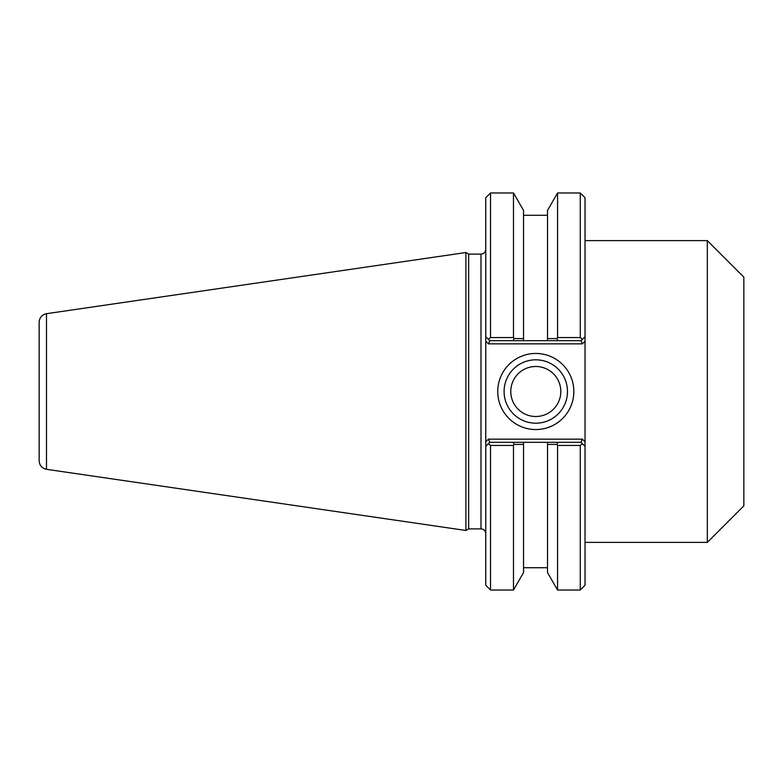 <?xml version="1.0" encoding="UTF-8"?>
<svg xmlns="http://www.w3.org/2000/svg" width="783" height="783" viewBox="0 0 783 783"><rect width="100%" height="100%" fill="white"/><g stroke="black" fill="none" stroke-linecap="round" stroke-linejoin="round"><path stroke-width="1.17" d="M585.028 240.616L707.323 240.616L707.323 542.384L585.028 542.384M556.85 444.421L557.574 445.439L580.262 445.439L580.262 590.03L585.028 585.263L585.028 441.798L582.376 439.146L581.055 442.326L547.523 442.326L547.523 444.411L556.85 444.421L558.093 442.326M582.376 439.146L488.416 439.146L485.763 441.798L485.763 446.29L485.763 336.71L489.737 340.674L523.533 340.674L523.533 338.589L514.206 338.579L513.482 337.561L490.53 337.561L488.367 339.313L485.763 336.71L485.763 341.202L488.416 343.854L582.376 343.854L585.028 341.202L585.028 197.737L580.262 192.97L580.262 337.561L557.574 337.561L556.85 338.579L547.523 338.589L547.523 340.674L547.523 210.392L557.574 192.97L557.574 337.561M707.323 240.616L743.85 277.143L743.85 505.857L707.323 542.384M581.055 442.326L585.028 446.29L585.028 336.71L581.055 340.674L558.093 340.674L556.85 338.579M485.763 446.29L488.367 443.687L485.763 446.29L485.763 585.263L490.53 590.03L513.482 590.03L523.533 572.608L523.533 442.326L489.737 442.326L488.367 443.687L490.53 445.439L513.482 445.439L514.206 444.421L523.533 444.411L523.533 442.326L547.523 442.326L547.523 572.608L557.574 590.03L580.262 590.03M512.963 442.326L514.206 444.421M513.482 337.561L513.482 192.97L523.533 210.392L523.533 340.674L558.093 340.674M585.028 336.71L582.425 339.313L580.262 337.561M514.206 338.579L512.963 340.674M488.416 343.854L489.737 340.674M582.376 343.854L581.055 340.674M488.416 439.146L489.737 442.326M580.262 445.439L582.425 443.687L585.028 446.29M567.479 391.5A31.682 31.682 0 0 1 519.951 418.944A31.682 31.682 0 0 1 519.951 364.056A31.682 31.682 0 0 1 567.479 391.5M573.831 391.5A38.034 38.034 0 0 0 516.77 358.555A38.034 38.034 0 0 0 516.77 424.445A38.034 38.034 0 0 0 573.831 391.5M510.78 391.5A25.007 25.007 0 0 0 535.787 416.507A25.007 25.007 0 0 0 560.804 391.5A25.007 25.007 0 0 0 535.787 366.493A25.007 25.007 0 0 0 510.78 391.5M480.997 254.113L480.997 528.887L468.655 528.887L468.655 254.113L480.997 254.113C483.894 253.839 485.48 252.243 485.763 249.356M490.53 337.561L490.53 192.97L485.763 197.737L485.763 336.71M490.53 590.03L490.53 445.439M513.482 590.03L513.482 445.439M557.574 445.439L557.574 590.03M468.655 254.113L465.905 252.527L465.905 530.473L468.655 528.887M39.15 334.321L39.15 391.5M46.491 313.689C41.949 314.707 39.502 317.546 39.15 322.185L39.15 460.815C39.502 465.464 41.949 468.293 46.491 469.311L46.491 313.689L465.905 252.527M480.997 528.887C483.894 529.161 485.48 530.757 485.763 533.644M557.574 192.97L580.262 192.97M46.491 469.311L465.905 530.473M547.523 215.286L523.533 215.286M490.53 192.97L513.482 192.97M547.523 567.714L523.533 567.714"/></g></svg>
